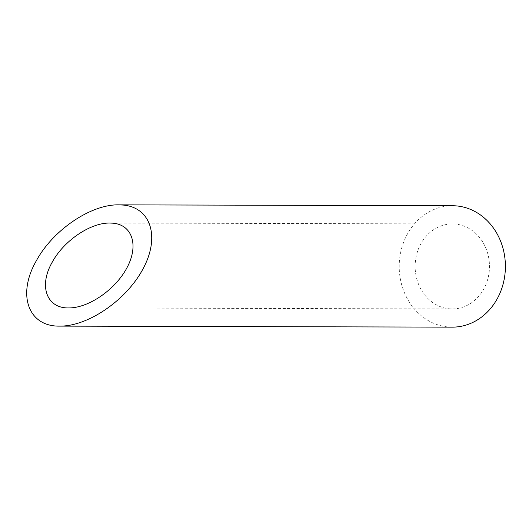 <?xml version="1.0" encoding="UTF-8"?>
<svg xmlns="http://www.w3.org/2000/svg" width="532" height="532" viewBox="0 0 532 532"><rect width="100%" height="100%" fill="white"/><g stroke="black" fill="none" stroke-linecap="round" stroke-linejoin="round"><path stroke-width="0.4" stroke-dasharray="2.66 2" d="M415.253 263.081A42.494 37.167 90.1 0 1 452.413 223.939A42.494 37.167 90.1 0 1 489.473 266.532A42.494 37.167 90.1 0 1 452.193 308.932A42.494 37.167 90.1 0 1 415.253 263.081M452.147 327.147A60.708 53.094 90.1 0 1 399.379 261.638A60.708 53.094 90.1 0 1 452.459 205.731M68.661 307.928L452.193 308.932M109.971 223.048L452.413 223.939"/><path stroke-width="0.8" d="M112.877 223.181L109.964 223.048C90.526 222.595 63.853 240.663 52.262 262.13C38.504 285.897 46.577 308.434 68.661 307.928C88.778 308.128 115.836 289.322 127.241 267.217C138.899 245.126 132.262 224.783 112.877 223.181M118.822 204.853L452.459 205.731A60.708 53.094 90.1 0 1 505.4 266.579A60.708 53.094 90.1 0 1 452.147 327.147L59.81 326.116C88.551 326.402 127.208 299.536 143.494 267.962C160.145 236.401 150.669 207.334 122.972 205.046L118.816 204.853C91.045 204.215 52.947 230.023 36.382 260.693C16.731 294.648 28.256 326.841 59.81 326.116"/></g></svg>
